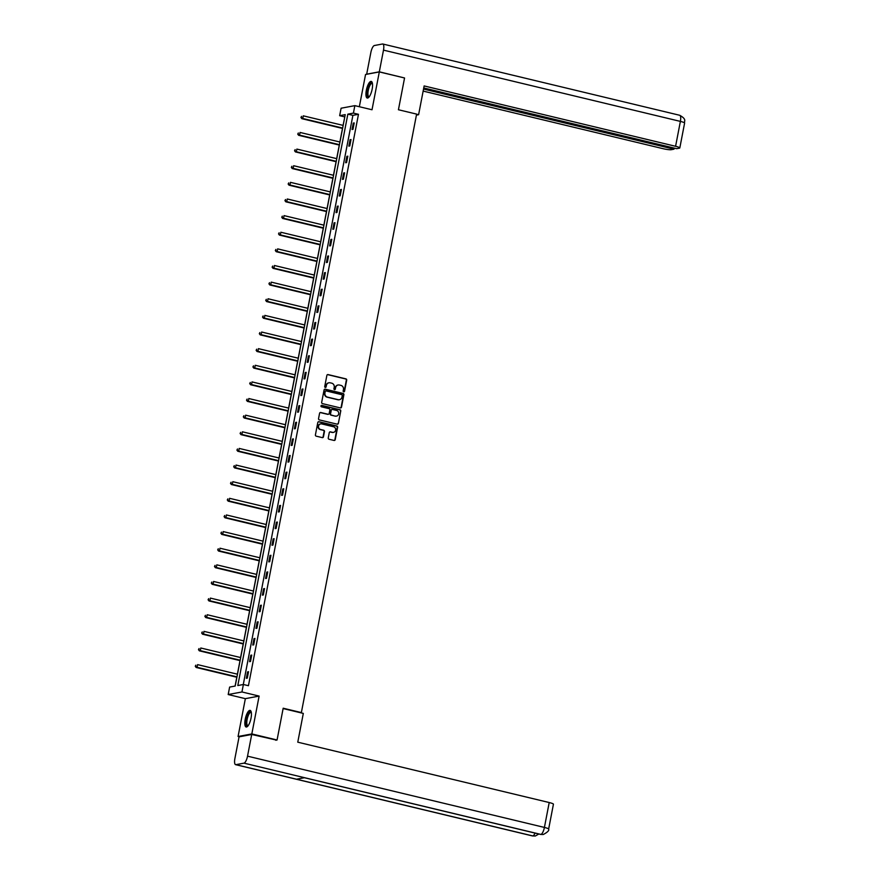 <?xml version="1.0" encoding="UTF-8"?>
<svg xmlns="http://www.w3.org/2000/svg" width="880" height="880" viewBox="0 0 880 880"><rect width="100%" height="100%" fill="white"/><g stroke="black" fill="none" stroke-linecap="round" stroke-linejoin="round"><path stroke-width="1.32" d="M343.717 391.831A0.748 0.704 79.4 0 0 344.553 391.27L346.698 380.149A1.078 1.012 79.4 0 0 345.906 378.862L328.064 374.583A1.078 1.012 79.4 0 0 326.876 375.397L324.731 386.507A0.748 0.704 79.4 0 0 325.567 387.42A0.748 0.704 79.4 0 0 326.117 386.848L326.392 385.407A3.443 3.234 79.4 0 1 330.209 382.822L331.705 383.174A3.443 3.234 79.4 0 1 334.224 387.288L333.949 388.718A0.748 0.704 79.4 0 0 334.785 389.631A0.748 0.704 79.4 0 0 335.335 389.059L335.61 387.618A3.443 3.234 79.4 0 1 339.427 385.033L340.923 385.385A3.443 3.234 79.4 0 1 343.442 389.499L343.167 390.94A0.748 0.704 79.4 0 0 343.717 391.831M343.805 391.853A0.748 0.704 79.4 0 0 344.179 391.336L346.324 380.226A1.078 1.012 79.4 0 0 345.532 378.939L327.69 374.649A1.078 1.012 79.4 0 0 327.481 374.627M325.369 387.42A0.748 0.704 79.4 0 0 325.743 386.914L326.392 385.407M334.587 389.642A0.748 0.704 79.4 0 0 334.961 389.125L335.61 387.618M251.031 718.146A8.547 2.717 -76.5 0 0 250.118 710.391A8.547 2.717 -76.5 0 0 245.234 719.235A8.547 2.717 -76.5 0 0 246.136 727.001A8.547 2.717 -76.5 0 0 251.031 718.146M372.152 89.188A8.547 2.717 -76.5 0 0 371.239 81.422A8.547 2.717 -76.5 0 0 366.344 90.277A8.547 2.717 -76.5 0 0 367.257 98.043A8.547 2.717 -76.5 0 0 372.152 89.188M328.251 437.965A1.078 1.012 79.4 0 0 329.043 439.241L334.048 440.451A1.078 1.012 79.4 0 0 335.236 439.637L337.623 427.295A1.078 1.012 79.4 0 0 336.831 426.008L318.989 421.729A1.078 1.012 79.4 0 0 317.79 422.532L315.414 434.885A1.078 1.012 79.4 0 0 316.206 436.161L322.256 437.613A1.078 1.012 79.4 0 0 323.444 436.81L324.467 431.519A1.078 1.012 79.4 0 0 323.675 430.243L320.672 429.517A2.871 2.695 79.4 0 1 320.683 423.896A2.871 2.695 79.4 0 1 321.75 423.918L333.498 426.745A2.871 2.695 79.4 0 1 333.487 432.366A2.871 2.695 79.4 0 1 332.42 432.333L330.462 431.871A1.078 1.012 79.4 0 0 329.274 432.674L328.251 437.965M243.386 684.497L241.945 691.966L228.195 694.54L229.625 687.082L235.202 686.037L345.235 114.631L339.658 115.687L341.099 108.218L354.849 105.644L353.419 113.102L347.842 114.147L237.809 685.542L243.386 684.497L248.435 685.707L358.468 114.312L353.419 113.102M354.849 105.644L372.02 109.758L379.313 71.918L404.558 77.979L398.431 109.747L416.614 114.103L301.367 712.58L283.184 708.224L277.068 739.992L251.823 733.931L259.116 696.08L241.945 691.966M340.318 407.902A1.078 1.012 79.4 0 0 341.506 407.099L343.882 394.746A1.078 1.012 79.4 0 0 343.101 393.459L325.259 389.18A1.078 1.012 79.4 0 0 324.06 389.994L321.684 402.336A1.078 1.012 79.4 0 0 322.476 403.623L340.318 407.902M340.758 411.015L338.371 423.368A1.078 1.012 79.4 0 1 337.183 424.171L319.341 419.892A1.078 1.012 79.4 0 1 318.549 418.605L319.572 413.325A1.078 1.012 79.4 0 1 320.76 412.511L327.998 414.249A1.078 1.012 79.4 0 0 329.186 413.446L329.868 409.937A1.078 1.012 79.4 0 0 329.076 408.65L321.541 406.846A0.748 0.704 79.4 0 1 321.541 405.372A0.748 0.704 79.4 0 1 321.827 405.383L339.966 409.739A1.078 1.012 79.4 0 1 340.758 411.015L338.371 423.368M239.294 736.802L238.073 736.505L251.823 733.931M277.068 739.992L275.726 740.234M379.313 71.918L365.552 74.492L359.348 106.722M300.542 712.734L301.367 712.58M358.468 114.312L352.891 115.357L243.287 684.519M353.276 123.09L352.044 129.492L352.979 129.316L354.211 122.925L353.276 123.09L354.134 123.299M350.075 139.722L348.843 146.124L349.778 145.948L351.01 139.546L350.075 139.722L350.933 139.931M346.874 156.354L345.642 162.756L346.577 162.58L347.809 156.178L346.874 156.354L347.732 156.563M343.673 172.986L342.441 179.377L343.376 179.212L344.608 172.81L343.673 172.986L344.531 173.195M340.472 189.618L339.24 196.009L340.164 195.833L341.396 189.442L340.472 189.618L341.33 189.827M337.271 206.25L336.039 212.641L336.963 212.465L338.195 206.074L337.271 206.25L338.129 206.448M334.07 222.882L332.838 229.273L333.762 229.097L334.994 222.706L334.07 222.882L334.917 223.08M330.858 239.503L329.637 245.905L330.561 245.729L331.793 239.327L330.858 239.503L331.716 239.712M327.657 256.135L326.425 262.537L327.36 262.361L328.592 255.959L327.657 256.135L328.515 256.344M324.456 272.767L323.224 279.169L324.159 278.993L325.391 272.591L324.456 272.767L325.314 272.976M321.255 289.399L320.023 295.79L320.958 295.614L322.19 289.223L321.255 289.399L322.113 289.608M318.054 306.031L316.822 312.422L317.746 312.246L318.978 305.855L318.054 306.031L318.912 306.229M314.853 322.663L313.621 329.054L314.545 328.878L315.777 322.487L314.853 322.663L315.711 322.861M311.652 339.284L310.42 345.686L311.344 345.51L312.576 339.119L311.652 339.284L312.51 339.493M308.451 355.916L307.219 362.318L308.143 362.142L309.375 355.74L308.451 355.916L309.298 356.125M305.239 372.548L304.007 378.95L304.942 378.774L306.174 372.372L305.239 372.548L306.097 372.757M302.038 389.18L300.806 395.571L301.741 395.406L302.973 389.004L302.038 389.18L302.896 389.389M298.837 405.812L297.605 412.203L298.54 412.027L299.772 405.636L298.837 405.812L299.695 406.01M295.636 422.444L294.404 428.835L295.339 428.659L296.56 422.268L295.636 422.444L296.494 422.642M292.435 439.065L291.203 445.467L292.127 445.291L293.359 438.9L292.435 439.065L293.293 439.274M289.234 455.697L288.002 462.099L288.926 461.923L290.158 455.521L289.234 455.697L290.092 455.906M286.033 472.329L284.801 478.731L285.725 478.555L286.957 472.153L286.033 472.329L286.88 472.538M282.821 488.961L281.589 495.352L282.524 495.187L283.756 488.785L282.821 488.961L283.679 489.17M279.62 505.593L278.388 511.984L279.323 511.808L280.555 505.417L279.62 505.593L280.478 505.802M276.419 522.225L275.187 528.616L276.122 528.44L277.354 522.049L276.419 522.225L277.277 522.423M273.218 538.857L271.986 545.248L272.921 545.072L274.153 538.681L273.218 538.857L274.076 539.055M270.017 555.478L268.785 561.88L269.709 561.704L270.941 555.302L270.017 555.478L270.875 555.687M266.816 572.11L265.584 578.512L266.508 578.336L267.74 571.934L266.816 572.11L267.674 572.319M263.615 588.742L262.383 595.144L263.307 594.968L264.539 588.566L263.615 588.742L264.462 588.951M260.414 605.374L259.182 611.765L260.106 611.589L261.338 605.198L260.414 605.374L261.261 605.583M257.202 622.006L255.97 628.397L256.905 628.221L258.137 621.83L257.202 622.006L258.06 622.204M254.001 638.638L252.769 645.029L253.704 644.853L254.936 638.462L254.001 638.638L254.859 638.836M250.8 655.259L249.568 661.661L250.503 661.485L251.735 655.094L250.8 655.259L251.658 655.468M247.599 671.891L246.367 678.293L247.291 678.117L248.523 671.715L247.599 671.891L248.457 672.1M344.806 116.875L343.079 125.378M342.485 128.425L339.878 142.01M339.284 145.057L336.666 158.642M336.083 161.689L333.465 175.274M332.882 178.321L330.264 191.906M329.681 194.942L327.063 208.527M326.48 211.574L323.862 225.159M323.279 228.206L320.661 241.791M320.067 244.838L317.46 258.423M316.866 261.47L314.259 275.055M313.665 278.102L311.047 291.687M310.464 294.723L307.846 308.308M307.263 311.355L304.645 324.94M304.062 327.987L301.444 341.572M300.861 344.619L298.243 358.204M297.66 361.251L295.042 374.836M294.448 377.883L291.841 391.468M291.247 394.504L288.629 408.089M288.046 411.136L285.428 424.721M284.845 427.768L282.227 441.353M281.644 444.4L279.026 457.985M278.443 461.032L275.825 474.617M275.242 477.664L272.624 491.249M272.03 494.296L269.423 507.881M268.829 510.917L266.211 524.502M265.628 527.549L263.01 541.134M262.427 544.181L259.809 557.766M259.226 560.813L256.608 574.398M256.025 577.445L253.407 591.03M252.824 594.077L250.206 607.662M249.612 610.698L247.005 624.283M246.411 627.33L243.804 640.915M243.21 643.962L240.592 657.547M240.009 660.594L237.391 674.179M236.808 677.226L235.103 686.048M259.116 696.08L245.355 698.665L238.073 736.505M245.355 698.665L228.195 694.54M344.707 116.897L339.658 115.687M352.891 115.357L347.842 114.147M337.964 385.033A3.443 3.234 79.4 0 0 335.247 387.684M328.746 382.822A3.443 3.234 79.4 0 0 326.029 385.473M340.527 407.935A1.078 1.012 79.4 0 0 341.132 407.165L343.519 394.823A1.078 1.012 79.4 0 0 342.727 393.536L324.885 389.246A1.078 1.012 79.4 0 0 324.676 389.224M342.276 395.571A0.748 0.704 79.4 0 0 341.726 394.669L326.062 390.907A0.748 0.704 79.4 0 0 325.226 391.479L324.94 392.986A3.443 3.234 79.4 0 0 327.459 397.1L338.173 399.674A3.443 3.234 79.4 0 0 341.979 397.089L342.276 395.571M325.6 390.962A0.748 0.704 79.4 0 0 324.852 391.545L325.226 391.479M339.262 399.729A3.443 3.234 79.4 0 1 337.799 399.74L327.096 397.166A3.443 3.234 79.4 0 1 324.566 393.063L324.852 391.545M337.392 424.204A1.078 1.012 79.4 0 0 338.008 423.434M328.207 414.282A1.078 1.012 79.4 0 1 327.624 414.326L320.386 412.588A1.078 1.012 79.4 0 0 320.177 412.555M340.384 411.092A1.078 1.012 79.4 0 0 339.592 409.805L321.453 405.449A0.748 0.704 79.4 0 0 321.365 405.438M335.5 416.053A2.871 2.695 79.4 0 0 338.745 413.325A2.871 2.695 79.4 0 0 336.578 410.454L332.442 409.464A1.078 1.012 79.4 0 0 331.254 410.267L330.572 413.776A1.078 1.012 79.4 0 0 331.364 415.063L335.137 416.13A2.871 2.695 79.4 0 0 336.391 416.108M331.859 409.508A1.078 1.012 79.4 0 0 330.88 410.344L331.254 410.267M335.137 416.13L330.99 415.129A1.078 1.012 79.4 0 1 330.209 413.842L330.88 410.344M333.3 432.399A2.871 2.695 79.4 0 1 332.046 432.41L330.088 431.937A1.078 1.012 79.4 0 0 329.879 431.915M320.496 423.929A2.871 2.695 79.4 0 0 320.309 429.594L320.672 429.517M322.465 437.646A1.078 1.012 79.4 0 0 323.07 436.876L324.093 431.596A1.078 1.012 79.4 0 0 323.301 430.309L320.309 429.594M334.257 440.473A1.078 1.012 79.4 0 0 334.873 439.703L337.249 427.361A1.078 1.012 79.4 0 0 336.457 426.074L318.615 421.795A1.078 1.012 79.4 0 0 318.406 421.762M343.167 125.4L303.281 115.83L302.764 118.492L301.829 118.668L342.573 128.447M301.323 117.425L301.532 116.358L300.949 117.502L302.764 118.492L342.65 128.062M301.829 118.668L300.949 117.502M369.094 96.954A7.392 2.354 103.5 0 1 367.191 93.929A7.392 2.354 103.5 0 1 369.149 85.382A7.392 2.354 103.5 0 1 372.383 83.226M372.438 83.523A6.842 2.178 -76.5 0 0 372.163 83.391A6.842 2.178 -76.5 0 0 369.358 86.68A6.842 2.178 -76.5 0 0 367.906 93.753A6.842 2.178 -76.5 0 0 368.962 96.701A6.842 2.178 -76.5 0 0 369.281 96.712M371.668 81.653A8.492 2.706 -76.5 0 0 368.368 86.229A8.492 2.706 -76.5 0 0 366.762 94.523A8.492 2.706 -76.5 0 0 367.741 98.021M247.973 725.912A7.392 2.354 103.5 0 1 246.07 722.898A7.392 2.354 103.5 0 1 248.039 714.351A7.392 2.354 103.5 0 1 251.262 712.195M251.317 712.492A6.842 2.178 -76.5 0 0 251.042 712.349A6.842 2.178 -76.5 0 0 248.237 715.638A6.842 2.178 -76.5 0 0 246.785 722.722A6.842 2.178 -76.5 0 0 247.841 725.67A6.842 2.178 -76.5 0 0 248.16 725.67M250.547 710.622A8.492 2.706 -76.5 0 0 247.247 715.198A8.492 2.706 -76.5 0 0 245.641 723.492A8.492 2.706 -76.5 0 0 246.62 726.99M416.416 115.104L418.605 114.708L424.138 85.932L675.587 146.289L680.383 121.396L383.493 50.127L379.313 71.819L404.041 77.847M416.592 114.224L418.605 114.708M423.148 91.091L662.948 148.654A6.578 0.88 -169.1 0 0 671.231 149.699L674.003 149.171L423.544 89.056M383.493 50.127A6.732 2.145 -76.5 0 0 382.778 44A6.732 2.145 -76.5 0 0 382.47 44L374.407 45.518A6.732 2.145 -76.5 0 0 370.854 52.503L366.674 74.195L379.313 71.819M423.753 87.967L676.643 148.676L679.415 148.159A6.578 0.88 -169.1 0 0 679.811 147.95A6.578 0.88 -169.1 0 0 675.587 146.289M674.212 148.093L674.003 149.171M283.118 708.554L303.314 713.405L297.77 742.181L549.208 802.538A6.578 0.88 10.9 0 1 553.432 804.199L548.636 829.092A6.578 0.88 10.9 0 0 544.412 827.431L549.208 802.538M235.917 764.665L296.505 779.207L304.568 777.7L243.98 763.147L235.917 764.665A6.732 2.145 -76.5 0 1 235.609 764.665A6.732 2.145 -76.5 0 1 234.894 758.538L239.074 736.846L251.713 734.47L276.507 740.091M243.98 763.147A6.732 2.145 -76.5 0 0 247.533 756.162L251.713 734.47M304.425 777.722L540.573 834.416A6.732 2.145 -76.5 0 0 540.87 834.416L543.312 834.482C547.591 832.216 549.362 830.423 548.636 829.092M235.609 764.665L532.488 835.934A6.732 2.145 -76.5 0 0 532.796 835.934L535.37 835.978L538.857 833.998M339.966 142.032L300.069 132.451L299.563 135.124L298.628 135.3L339.372 145.079M298.122 134.057L298.331 132.99L297.748 134.134L299.563 135.124L339.449 144.694M298.628 135.3L297.748 134.134M336.754 158.664L296.868 149.083L296.362 151.756L295.427 151.921L336.171 161.711M294.921 150.689L295.13 149.622L294.547 150.755L296.362 151.756L336.248 161.326M295.427 151.921L294.547 150.755M333.553 175.296L293.667 165.715L293.161 168.377L292.226 168.553L332.97 178.332M291.72 167.321L291.918 166.254L291.346 167.387L293.161 168.377L333.047 177.958M292.226 168.553L291.346 167.387M330.352 191.917L290.466 182.347L289.949 185.009L289.025 185.185L329.769 194.964M288.519 183.953L288.717 182.886L288.145 184.019L289.949 185.009L329.846 194.59M289.025 185.185L288.145 184.019M327.151 208.549L287.265 198.979L286.748 201.641L285.824 201.817L326.568 211.596M285.318 200.585L285.516 199.518L284.944 200.651L286.748 201.641L326.634 211.222M285.824 201.817L284.944 200.651M323.95 225.181L284.064 215.611L283.547 218.273L282.623 218.449L323.367 228.228M282.106 217.206L282.315 216.139L281.743 217.283L283.547 218.273L323.433 227.843M282.623 218.449L281.743 217.283M320.749 241.813L280.863 232.243L280.346 234.905L279.411 235.081L320.166 244.86M278.905 233.838L279.114 232.771L278.531 233.915L280.346 234.905L320.232 244.475M279.411 235.081L278.531 233.915M317.548 258.445L277.651 248.864L277.145 251.537L276.21 251.713L316.954 261.492M275.704 250.47L275.913 249.403L275.33 250.536L277.145 251.537L317.031 261.107M276.21 251.713L275.33 250.536M314.347 275.077L274.45 265.496L273.944 268.158L273.009 268.334L313.753 278.124M272.503 267.102L272.712 266.035L272.129 267.168L273.944 268.158L313.83 277.739M273.009 268.334L272.129 267.168M311.135 291.709L271.249 282.128L270.743 284.79L269.808 284.966L310.552 294.745M269.302 283.734L269.511 282.667L268.928 283.8L270.743 284.79L310.629 294.371M269.808 284.966L268.928 283.8M307.934 308.33L268.048 298.76L267.531 301.422L266.607 301.598L307.351 311.377M266.101 300.366L266.299 299.299L265.727 300.432L267.531 301.422L307.428 311.003M266.607 301.598L265.727 300.432M304.733 324.962L264.847 315.392L264.33 318.054L263.406 318.23L304.15 328.009M262.9 316.987L263.098 315.931L262.526 317.064L264.33 318.054L304.216 327.635M263.406 318.23L262.526 317.064M301.532 341.594L261.646 332.024L261.129 334.686L260.205 334.862L300.949 344.641M259.688 333.619L259.897 332.552L259.325 333.696L261.129 334.686L301.015 344.256M260.205 334.862L259.325 333.696M298.331 358.226L258.445 348.645L257.928 351.318L257.004 351.494L297.748 361.273M256.487 350.251L256.696 349.184L256.124 350.317L257.928 351.318L297.814 360.888M257.004 351.494L256.124 350.317M295.13 374.858L255.244 365.277L254.727 367.95L253.792 368.115L294.536 377.905M253.286 366.883L253.495 365.816L252.912 366.949L254.727 367.95L294.613 377.52M253.792 368.115L252.912 366.949M291.929 391.49L252.032 381.909L251.526 384.571L250.591 384.747L291.335 394.526M250.085 383.515L250.294 382.448L249.711 383.581L251.526 384.571L291.412 394.152M250.591 384.747L249.711 383.581M288.717 408.111L248.831 398.541L248.325 401.203L247.39 401.379L288.134 411.158M246.884 400.147L247.093 399.08L246.51 400.213L248.325 401.203L288.211 410.784M247.39 401.379L246.51 400.213M285.516 424.743L245.63 415.173L245.113 417.835L244.189 418.011L284.933 427.79M243.683 416.768L243.881 415.712L243.309 416.845L245.113 417.835L285.01 427.416M244.189 418.011L243.309 416.845M282.315 441.375L242.429 431.805L241.912 434.467L240.988 434.643L281.732 444.422M240.482 433.4L240.68 432.333L240.108 433.477L241.912 434.467L281.809 444.037M240.988 434.643L240.108 433.477M279.114 458.007L239.228 448.426L238.711 451.099L237.787 451.275L278.531 461.054M237.281 450.032L237.479 448.965L236.907 450.109L238.711 451.099L278.597 460.669M237.787 451.275L236.907 450.109M275.913 474.639L236.027 465.058L235.51 467.731L234.586 467.896L275.33 477.686M234.069 466.664L234.278 465.597L233.706 466.73L235.51 467.731L275.396 477.301M234.586 467.896L233.706 466.73M272.712 491.271L232.826 481.69L232.309 484.352L231.374 484.528L272.118 494.307M230.868 483.296L231.077 482.229L230.494 483.362L232.309 484.352L272.195 493.933M231.374 484.528L230.494 483.362M269.511 507.892L229.614 498.322L229.108 500.984L228.173 501.16L268.917 510.939M227.667 499.928L227.876 498.861L227.293 499.994L229.108 500.984L268.994 510.565M228.173 501.16L227.293 499.994M266.31 524.524L226.413 514.954L225.907 517.616L224.972 517.792L265.716 527.571M224.466 516.56L224.675 515.493L224.092 516.626L225.907 517.616L265.793 527.197M224.972 517.792L224.092 516.626M263.098 541.156L223.212 531.586L222.706 534.248L221.771 534.424L262.515 544.203M221.265 533.181L221.474 532.114L220.891 533.258L222.706 534.248L262.592 543.818M221.771 534.424L220.891 533.258M259.897 557.788L220.011 548.218L219.494 550.88L218.57 551.056L259.314 560.835M218.064 549.813L218.262 548.746L217.69 549.89L219.494 550.88L259.391 560.45M218.57 551.056L217.69 549.89M256.696 574.42L216.81 564.839L216.293 567.512L215.369 567.688L256.113 577.467M214.863 566.445L215.061 565.378L214.489 566.511L216.293 567.512L256.179 577.082M215.369 567.688L214.489 566.511M253.495 591.052L213.609 581.471L213.092 584.133L212.168 584.309L252.912 594.099M211.651 583.077L211.86 582.01L211.288 583.143L213.092 584.133L252.978 593.714M212.168 584.309L211.288 583.143M250.294 607.684L210.408 598.103L209.891 600.765L208.967 600.941L249.711 610.72M208.45 599.709L208.659 598.642L208.087 599.775L209.891 600.765L249.777 610.346M208.967 600.941L208.087 599.775M247.093 624.305L207.207 614.735L206.69 617.397L205.755 617.573L246.499 627.352M205.249 616.341L205.458 615.274L204.875 616.407L206.69 617.397L246.576 626.978M205.755 617.573L204.875 616.407M243.892 640.937L203.995 631.367L203.489 634.029L202.554 634.205L243.298 643.984M202.048 632.962L202.257 631.906L201.674 633.039L203.489 634.029L243.375 643.599M202.554 634.205L201.674 633.039M240.68 657.569L200.794 647.999L200.288 650.661L199.353 650.837L240.097 660.616M198.847 649.594L199.056 648.527L198.473 649.671L200.288 650.661L240.174 660.231M199.353 650.837L198.473 649.671M237.479 674.201L197.593 664.62L197.076 667.293L196.152 667.469L236.896 677.248M195.646 666.226L195.844 665.159L195.272 666.292L197.076 667.293L236.973 676.863M196.152 667.469L195.272 666.292M679.811 147.95L684.607 123.057A6.578 0.88 10.9 0 0 680.383 121.396A6.732 2.145 -76.5 0 0 679.668 115.269L382.778 44M247.533 756.162L544.412 827.431A6.732 2.145 -76.5 0 1 540.87 834.416L304.568 777.7M535.062 833.085A6.732 2.145 -76.5 0 1 532.796 835.934L296.505 779.207M684.607 123.057C683.815 121.33 687.379 119.504 679.668 115.269M543.18 834.504L540.573 834.416M535.238 836L532.488 835.934"/></g></svg>
